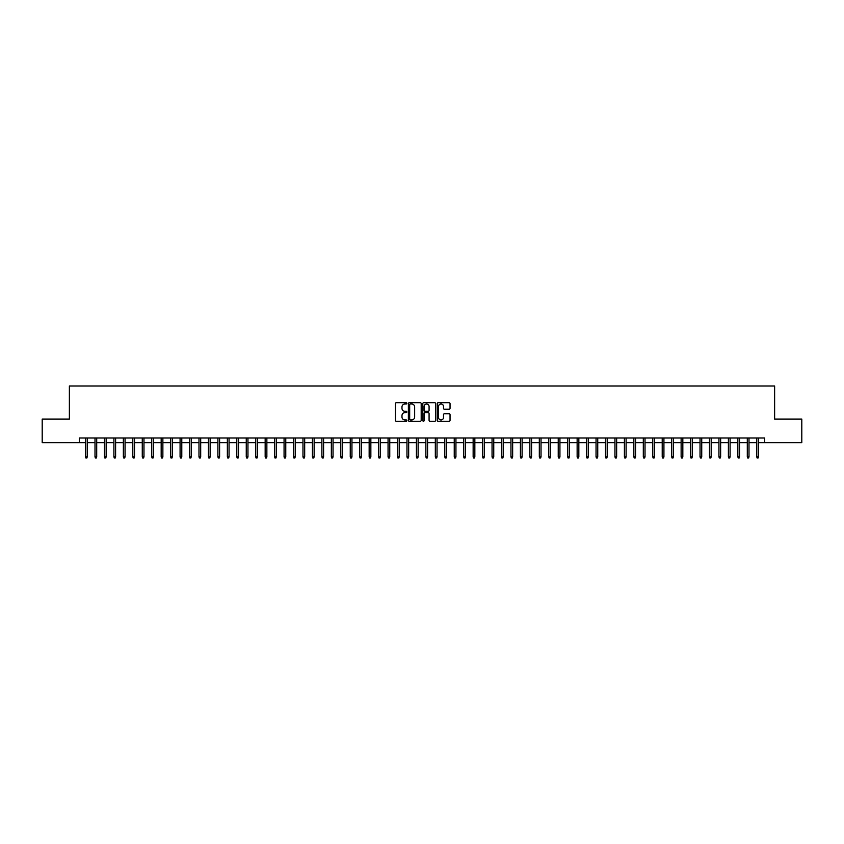 <?xml version="1.0" encoding="UTF-8"?>
<svg xmlns="http://www.w3.org/2000/svg" width="844" height="844" viewBox="0 0 844 844"><rect width="100%" height="100%" fill="white"/><g stroke="black" fill="none" stroke-linecap="round" stroke-linejoin="round"><path stroke-width="1.27" d="M406.871 403.348A0.654 0.654 0 0 0 406.228 402.704L396.363 402.704A0.928 0.928 0 0 0 395.435 403.632L395.435 420.333A0.928 0.928 0 0 0 396.363 421.262L406.228 421.262A0.654 0.654 0 0 0 406.871 420.607A0.654 0.654 0 0 0 406.228 419.964L404.951 419.964A2.965 2.965 0 0 1 401.976 416.989L401.976 415.596A2.965 2.965 0 0 1 404.951 412.632L406.228 412.632A0.654 0.654 0 0 0 406.871 411.977A0.654 0.654 0 0 0 406.228 411.334L404.951 411.334A2.965 2.965 0 0 1 401.976 408.359L401.976 406.966A2.965 2.965 0 0 1 404.951 404.002L406.228 404.002A0.654 0.654 0 0 0 406.871 403.348M449.124 409.245A0.928 0.928 0 0 0 450.042 408.317L450.042 403.632A0.928 0.928 0 0 0 449.124 402.704L438.173 402.704A0.928 0.928 0 0 0 437.245 403.632L437.245 420.333A0.928 0.928 0 0 0 438.173 421.262L449.124 421.262A0.928 0.928 0 0 0 450.042 420.333L450.042 414.668A0.928 0.928 0 0 0 449.124 413.739L444.429 413.739A0.928 0.928 0 0 0 443.501 414.668L443.501 417.474A2.479 2.479 0 0 1 441.022 419.964A2.479 2.479 0 0 1 438.542 417.474L438.542 406.481A2.479 2.479 0 0 1 441.022 404.002A2.479 2.479 0 0 1 443.501 406.481L443.501 408.317A0.928 0.928 0 0 0 444.429 409.245L449.124 409.245M79.304 442.699L42.2 442.699L42.2 419.067L69.377 419.067L69.377 385.982L774.623 385.982L774.623 419.067L801.8 419.067L801.8 442.699L764.696 442.699L764.696 437.973L79.304 437.973L79.304 442.699L85.55 442.699M421.188 403.632A0.928 0.928 0 0 0 420.259 402.704L409.308 402.704A0.928 0.928 0 0 0 408.38 403.632L408.38 420.333A0.928 0.928 0 0 0 409.308 421.262L420.259 421.262A0.928 0.928 0 0 0 421.188 420.333L421.188 403.632M423.741 402.704L434.692 402.704A0.928 0.928 0 0 1 435.62 403.632L435.62 420.333A0.928 0.928 0 0 1 434.692 421.262L430.007 421.262A0.928 0.928 0 0 1 429.079 420.333L429.079 413.56A0.928 0.928 0 0 0 428.151 412.632L425.038 412.632A0.928 0.928 0 0 0 424.11 413.56L424.11 420.607A0.654 0.654 0 0 1 423.466 421.262A0.654 0.654 0 0 1 422.812 420.607L422.812 403.632A0.928 0.928 0 0 1 423.741 402.704M87.248 442.699L95.003 442.699M96.701 442.699L104.456 442.699M106.154 442.699L113.908 442.699M115.607 442.699L123.361 442.699M125.06 442.699L132.814 442.699M134.512 442.699L142.267 442.699M143.965 442.699L151.72 442.699M153.418 442.699L161.172 442.699M162.871 442.699L170.625 442.699M172.334 442.699L180.078 442.699M181.787 442.699L189.531 442.699M191.24 442.699L198.984 442.699M200.693 442.699L208.447 442.699M210.145 442.699L217.9 442.699M219.598 442.699L227.352 442.699M229.051 442.699L236.805 442.699M238.504 442.699L246.258 442.699M247.957 442.699L255.711 442.699M257.409 442.699L265.164 442.699M266.862 442.699L274.616 442.699M276.315 442.699L284.069 442.699M285.768 442.699L293.522 442.699M295.231 442.699L302.975 442.699M304.684 442.699L312.428 442.699M314.137 442.699L321.891 442.699M323.59 442.699L331.344 442.699M333.042 442.699L340.797 442.699M342.495 442.699L350.249 442.699M351.948 442.699L359.702 442.699M361.401 442.699L369.155 442.699M370.854 442.699L378.608 442.699M380.306 442.699L388.061 442.699M389.759 442.699L397.513 442.699M399.212 442.699L406.966 442.699M408.675 442.699L416.419 442.699M418.128 442.699L425.872 442.699M427.581 442.699L435.325 442.699M437.034 442.699L444.788 442.699M446.487 442.699L454.241 442.699M455.939 442.699L463.694 442.699M465.392 442.699L473.146 442.699M474.845 442.699L482.599 442.699M484.298 442.699L492.052 442.699M493.751 442.699L501.505 442.699M503.203 442.699L510.958 442.699M512.656 442.699L520.41 442.699M522.109 442.699L529.863 442.699M531.572 442.699L539.316 442.699M541.025 442.699L548.769 442.699M550.478 442.699L558.232 442.699M559.931 442.699L567.685 442.699M569.384 442.699L577.138 442.699M578.836 442.699L586.591 442.699M588.289 442.699L596.043 442.699M597.742 442.699L605.496 442.699M607.195 442.699L614.949 442.699M616.647 442.699L624.402 442.699M626.1 442.699L633.855 442.699M635.553 442.699L643.307 442.699M645.016 442.699L652.76 442.699M654.469 442.699L662.213 442.699M663.922 442.699L671.666 442.699M673.375 442.699L681.129 442.699M682.828 442.699L690.582 442.699M692.28 442.699L700.035 442.699M701.733 442.699L709.487 442.699M711.186 442.699L718.94 442.699M720.639 442.699L728.393 442.699M730.092 442.699L737.846 442.699M739.544 442.699L747.299 442.699M748.997 442.699L756.751 442.699M758.45 442.699L764.696 442.699M410.332 404.002A0.654 0.654 0 0 0 409.678 404.645L409.678 419.31A0.654 0.654 0 0 0 410.332 419.964L411.672 419.964A2.965 2.965 0 0 0 414.647 416.989L414.647 406.966A2.965 2.965 0 0 0 411.672 404.002L410.332 404.002M429.079 406.523A2.479 2.479 0 0 0 426.589 404.044A2.479 2.479 0 0 0 424.11 406.523L424.11 410.406A0.928 0.928 0 0 0 425.038 411.334L428.151 411.334A0.928 0.928 0 0 0 429.079 410.406L429.079 406.523M85.55 456.794L85.919 458.018L86.869 458.018L87.248 456.794L85.55 456.794L85.55 437.973M87.248 456.794L87.248 437.973M95.003 456.794L95.372 458.018L96.321 458.018L96.701 456.794L95.003 456.794L95.003 437.973M96.701 456.794L96.701 437.973M104.456 456.794L104.835 458.018L105.774 458.018L106.154 456.794L104.456 456.794L104.456 437.973M106.154 456.794L106.154 437.973M113.908 456.794L114.288 458.018L115.227 458.018L115.607 456.794L113.908 456.794L113.908 437.973M115.607 456.794L115.607 437.973M123.361 456.794L123.741 458.018L124.68 458.018L125.06 456.794L123.361 456.794L123.361 437.973M125.06 456.794L125.06 437.973M132.814 456.794L133.194 458.018L134.133 458.018L134.512 456.794L132.814 456.794L132.814 437.973M134.512 456.794L134.512 437.973M142.267 456.794L142.647 458.018L143.585 458.018L143.965 456.794L142.267 456.794L142.267 437.973M143.965 456.794L143.965 437.973M151.72 456.794L152.099 458.018L153.049 458.018L153.418 456.794L151.72 456.794L151.72 437.973M153.418 456.794L153.418 437.973M161.172 456.794L161.552 458.018L162.502 458.018L162.871 456.794L161.172 456.794L161.172 437.973M162.871 456.794L162.871 437.973M170.625 456.794L171.005 458.018L171.954 458.018L172.334 456.794L170.625 456.794L170.625 437.973M172.334 456.794L172.334 437.973M180.078 456.794L180.458 458.018L181.407 458.018L181.787 456.794L180.078 456.794L180.078 437.973M181.787 456.794L181.787 437.973M189.531 456.794L189.911 458.018L190.86 458.018L191.24 456.794L189.531 456.794L189.531 437.973M191.24 456.794L191.24 437.973M198.984 456.794L199.363 458.018L200.313 458.018L200.693 456.794L198.984 456.794L198.984 437.973M200.693 456.794L200.693 437.973M208.447 456.794L208.816 458.018L209.766 458.018L210.145 456.794L208.447 456.794L208.447 437.973M210.145 456.794L210.145 437.973M217.9 456.794L218.269 458.018L219.218 458.018L219.598 456.794L217.9 456.794L217.9 437.973M219.598 456.794L219.598 437.973M227.352 456.794L227.732 458.018L228.671 458.018L229.051 456.794L227.352 456.794L227.352 437.973M229.051 456.794L229.051 437.973M236.805 456.794L237.185 458.018L238.124 458.018L238.504 456.794L236.805 456.794L236.805 437.973M238.504 456.794L238.504 437.973M246.258 456.794L246.638 458.018L247.577 458.018L247.957 456.794L246.258 456.794L246.258 437.973M247.957 456.794L247.957 437.973M255.711 456.794L256.091 458.018L257.03 458.018L257.409 456.794L255.711 456.794L255.711 437.973M257.409 456.794L257.409 437.973M265.164 456.794L265.543 458.018L266.482 458.018L266.862 456.794L265.164 456.794L265.164 437.973M266.862 456.794L266.862 437.973M274.616 456.794L274.996 458.018L275.946 458.018L276.315 456.794L274.616 456.794L274.616 437.973M276.315 456.794L276.315 437.973M284.069 456.794L284.449 458.018L285.399 458.018L285.768 456.794L284.069 456.794L284.069 437.973M285.768 456.794L285.768 437.973M293.522 456.794L293.902 458.018L294.851 458.018L295.231 456.794L293.522 456.794L293.522 437.973M295.231 456.794L295.231 437.973M302.975 456.794L303.355 458.018L304.304 458.018L304.684 456.794L302.975 456.794L302.975 437.973M304.684 456.794L304.684 437.973M312.428 456.794L312.808 458.018L313.757 458.018L314.137 456.794L312.428 456.794L312.428 437.973M314.137 456.794L314.137 437.973M321.891 456.794L322.26 458.018L323.21 458.018L323.59 456.794L321.891 456.794L321.891 437.973M323.59 456.794L323.59 437.973M331.344 456.794L331.713 458.018L332.663 458.018L333.042 456.794L331.344 456.794L331.344 437.973M333.042 456.794L333.042 437.973M340.797 456.794L341.176 458.018L342.115 458.018L342.495 456.794L340.797 456.794L340.797 437.973M342.495 456.794L342.495 437.973M350.249 456.794L350.629 458.018L351.568 458.018L351.948 456.794L350.249 456.794L350.249 437.973M351.948 456.794L351.948 437.973M359.702 456.794L360.082 458.018L361.021 458.018L361.401 456.794L359.702 456.794L359.702 437.973M361.401 456.794L361.401 437.973M369.155 456.794L369.535 458.018L370.474 458.018L370.854 456.794L369.155 456.794L369.155 437.973M370.854 456.794L370.854 437.973M378.608 456.794L378.988 458.018L379.927 458.018L380.306 456.794L378.608 456.794L378.608 437.973M380.306 456.794L380.306 437.973M388.061 456.794L388.44 458.018L389.39 458.018L389.759 456.794L388.061 456.794L388.061 437.973M389.759 456.794L389.759 437.973M397.513 456.794L397.893 458.018L398.843 458.018L399.212 456.794L397.513 456.794L397.513 437.973M399.212 456.794L399.212 437.973M406.966 456.794L407.346 458.018L408.296 458.018L408.675 456.794L406.966 456.794L406.966 437.973M408.675 456.794L408.675 437.973M416.419 456.794L416.799 458.018L417.748 458.018L418.128 456.794L416.419 456.794L416.419 437.973M418.128 456.794L418.128 437.973M425.872 456.794L426.252 458.018L427.201 458.018L427.581 456.794L425.872 456.794L425.872 437.973M427.581 456.794L427.581 437.973M435.325 456.794L435.704 458.018L436.654 458.018L437.034 456.794L435.325 456.794L435.325 437.973M437.034 456.794L437.034 437.973M444.788 456.794L445.157 458.018L446.107 458.018L446.487 456.794L444.788 456.794L444.788 437.973M446.487 456.794L446.487 437.973M454.241 456.794L454.61 458.018L455.56 458.018L455.939 456.794L454.241 456.794L454.241 437.973M455.939 456.794L455.939 437.973M463.694 456.794L464.073 458.018L465.012 458.018L465.392 456.794L463.694 456.794L463.694 437.973M465.392 456.794L465.392 437.973M473.146 456.794L473.526 458.018L474.465 458.018L474.845 456.794L473.146 456.794L473.146 437.973M474.845 456.794L474.845 437.973M482.599 456.794L482.979 458.018L483.918 458.018L484.298 456.794L482.599 456.794L482.599 437.973M484.298 456.794L484.298 437.973M492.052 456.794L492.432 458.018L493.371 458.018L493.751 456.794L492.052 456.794L492.052 437.973M493.751 456.794L493.751 437.973M501.505 456.794L501.885 458.018L502.824 458.018L503.203 456.794L501.505 456.794L501.505 437.973M503.203 456.794L503.203 437.973M510.958 456.794L511.337 458.018L512.287 458.018L512.656 456.794L510.958 456.794L510.958 437.973M512.656 456.794L512.656 437.973M520.41 456.794L520.79 458.018L521.74 458.018L522.109 456.794L520.41 456.794L520.41 437.973M522.109 456.794L522.109 437.973M529.863 456.794L530.243 458.018L531.192 458.018L531.572 456.794L529.863 456.794L529.863 437.973M531.572 456.794L531.572 437.973M539.316 456.794L539.696 458.018L540.645 458.018L541.025 456.794L539.316 456.794L539.316 437.973M541.025 456.794L541.025 437.973M548.769 456.794L549.149 458.018L550.098 458.018L550.478 456.794L548.769 456.794L548.769 437.973M550.478 456.794L550.478 437.973M558.232 456.794L558.601 458.018L559.551 458.018L559.931 456.794L558.232 456.794L558.232 437.973M559.931 456.794L559.931 437.973M567.685 456.794L568.054 458.018L569.004 458.018L569.384 456.794L567.685 456.794L567.685 437.973M569.384 456.794L569.384 437.973M577.138 456.794L577.518 458.018L578.456 458.018L578.836 456.794L577.138 456.794L577.138 437.973M578.836 456.794L578.836 437.973M586.591 456.794L586.97 458.018L587.909 458.018L588.289 456.794L586.591 456.794L586.591 437.973M588.289 456.794L588.289 437.973M596.043 456.794L596.423 458.018L597.362 458.018L597.742 456.794L596.043 456.794L596.043 437.973M597.742 456.794L597.742 437.973M605.496 456.794L605.876 458.018L606.815 458.018L607.195 456.794L605.496 456.794L605.496 437.973M607.195 456.794L607.195 437.973M614.949 456.794L615.329 458.018L616.268 458.018L616.647 456.794L614.949 456.794L614.949 437.973M616.647 456.794L616.647 437.973M624.402 456.794L624.782 458.018L625.731 458.018L626.1 456.794L624.402 456.794L624.402 437.973M626.1 456.794L626.1 437.973M633.855 456.794L634.234 458.018L635.184 458.018L635.553 456.794L633.855 456.794L633.855 437.973M635.553 456.794L635.553 437.973M643.307 456.794L643.687 458.018L644.637 458.018L645.016 456.794L643.307 456.794L643.307 437.973M645.016 456.794L645.016 437.973M652.76 456.794L653.14 458.018L654.089 458.018L654.469 456.794L652.76 456.794L652.76 437.973M654.469 456.794L654.469 437.973M662.213 456.794L662.593 458.018L663.542 458.018L663.922 456.794L662.213 456.794L662.213 437.973M663.922 456.794L663.922 437.973M671.666 456.794L672.046 458.018L672.995 458.018L673.375 456.794L671.666 456.794L671.666 437.973M673.375 456.794L673.375 437.973M681.129 456.794L681.498 458.018L682.448 458.018L682.828 456.794L681.129 456.794L681.129 437.973M682.828 456.794L682.828 437.973M690.582 456.794L690.951 458.018L691.901 458.018L692.28 456.794L690.582 456.794L690.582 437.973M692.28 456.794L692.28 437.973M700.035 456.794L700.414 458.018L701.353 458.018L701.733 456.794L700.035 456.794L700.035 437.973M701.733 456.794L701.733 437.973M709.487 456.794L709.867 458.018L710.806 458.018L711.186 456.794L709.487 456.794L709.487 437.973M711.186 456.794L711.186 437.973M718.94 456.794L719.32 458.018L720.259 458.018L720.639 456.794L718.94 456.794L718.94 437.973M720.639 456.794L720.639 437.973M728.393 456.794L728.773 458.018L729.712 458.018L730.092 456.794L728.393 456.794L728.393 437.973M730.092 456.794L730.092 437.973M737.846 456.794L738.226 458.018L739.165 458.018L739.544 456.794L737.846 456.794L737.846 437.973M739.544 456.794L739.544 437.973M747.299 456.794L747.678 458.018L748.628 458.018L748.997 456.794L747.299 456.794L747.299 437.973M748.997 456.794L748.997 437.973M756.751 456.794L757.131 458.018L758.081 458.018L758.45 456.794L756.751 456.794L756.751 437.973M758.45 456.794L758.45 437.973"/></g></svg>
